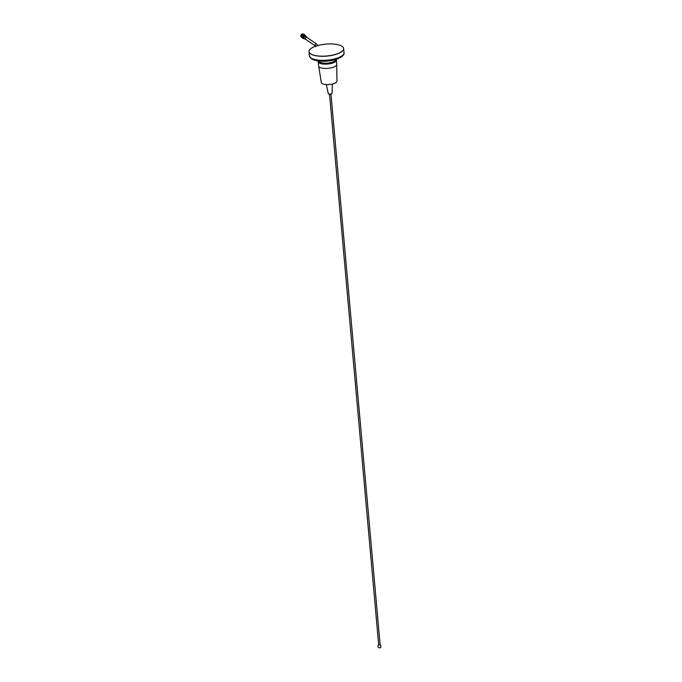 <?xml version="1.0" encoding="UTF-8"?>
<svg xmlns="http://www.w3.org/2000/svg" width="682" height="682" viewBox="0 0 682 682"><rect width="100%" height="100%" fill="white"/><g stroke="black" fill="none" stroke-linecap="round" stroke-linejoin="round"><path stroke-width="1.02" d="M343.634 48.558A17.382 5.95 174.9 0 1 343.634 48.61A17.382 5.95 174.9 0 1 330.199 55.677A17.382 5.95 174.9 0 1 310.515 53.835A17.382 5.95 174.9 0 1 309.014 51.704A17.382 5.95 174.9 0 1 309.014 51.653M319.798 62.684A8.235 2.822 174.9 0 1 319.091 61.678L319.057 61.329A8.235 2.822 174.9 0 0 319.764 62.258A8.235 2.822 174.9 0 0 328.946 63.153A8.235 2.822 174.9 0 0 335.45 59.88L335.484 60.212A8.235 2.822 174.9 0 1 329.125 63.554A8.235 2.822 174.9 0 1 319.798 62.684M344.001 52.676C345.731 58.737 322.015 64.935 311.342 58.737L309.381 55.771A17.382 5.95 174.9 0 0 310.873 57.902A17.382 5.95 174.9 0 0 330.557 59.743A17.382 5.95 174.9 0 0 344.001 52.676L343.634 48.61A17.382 5.95 174.9 0 1 330.199 55.677A17.382 5.95 174.9 0 1 310.515 53.835A17.382 5.95 174.9 0 1 309.014 51.704L309.006 51.593A17.382 5.95 174.9 0 1 322.45 44.535A17.382 5.95 174.9 0 1 342.134 46.376A17.382 5.95 174.9 0 1 343.626 48.507A17.382 5.95 174.9 0 1 330.182 55.566A17.382 5.95 174.9 0 1 310.506 53.733A17.382 5.95 174.9 0 1 309.006 51.593M318.988 61.039L318.988 61.03A8.278 2.83 -5.1 0 0 319.645 62.019A8.278 2.83 -5.1 0 0 330.591 62.633A8.278 2.83 -5.1 0 0 334.998 60.647A8.278 2.83 -5.1 0 0 335.476 59.564L335.476 59.556M319.764 62.096A8.048 2.754 -5.1 0 0 319.875 62.181A8.048 2.754 -5.1 0 0 330.523 62.787A8.048 2.754 -5.1 0 0 334.802 60.851A8.048 2.754 -5.1 0 0 334.896 60.749M301.435 37.118L301.521 37.186A1.773 1.543 -55.3 0 1 303.32 34.126M301.981 37.135L302.996 38.499L301.069 36.504A2.055 1.79 124.7 0 1 301.06 36.376L301.964 36.998A2.055 1.79 124.7 0 0 301.981 37.135L301.069 36.504M303.618 38.422A1.773 1.543 -55.3 0 1 303.55 35.157A1.773 1.543 -55.3 0 1 305.442 35.796M302.996 38.499A2.055 1.79 124.7 0 0 303.115 38.533L303.712 38.482M304.794 35.49A1.483 1.296 124.7 0 0 303.106 37.928M301.06 36.376L301.802 34.603A2.055 1.79 124.7 0 1 301.904 34.509L303.661 34.1A2.055 1.79 124.7 0 1 303.78 34.143L305.707 36.129M301.904 34.509L302.808 35.14L304.573 34.731L303.661 34.1M301.964 36.998L302.706 35.234L301.802 34.603M306.175 39.633A1.228 1.066 -55.3 0 1 306.005 37.476A1.228 1.066 -55.3 0 1 307.471 37.774M304.922 38.874A1.594 1.39 -55.3 0 1 303.976 38.669L303.456 38.311A1.594 1.39 -55.3 0 1 305.28 35.686L305.8 36.044A1.594 1.39 -55.3 0 1 306.32 36.854M378.74 644.916L380.07 644.797M380.121 644.788L378.68 644.916M328.715 94.09A1.645 0.563 -5.1 0 0 329.201 94.269A1.645 0.563 -5.1 0 0 331.307 94.082A1.645 0.563 -5.1 0 0 331.853 93.63M326.328 84.551L328.315 93.656A1.884 0.648 -5.1 0 0 328.323 93.681A1.884 0.648 -5.1 0 0 328.477 93.86A1.884 0.648 -5.1 0 0 330.54 94.065A1.884 0.648 -5.1 0 0 332.066 93.34A1.884 0.648 -5.1 0 0 332.074 93.315L332.407 84.005M318.716 66.376L321.333 82.573A7.86 2.694 -5.1 0 0 322.006 83.477A7.86 2.694 -5.1 0 0 330.804 84.321A7.86 2.694 -5.1 0 0 336.976 81.175L336.695 64.773M318.451 60.962A9.079 3.112 -5.1 0 0 318.238 61.755L318.622 66.035A9.079 3.112 -5.1 0 0 319.406 67.151A9.079 3.112 -5.1 0 0 329.696 68.106A9.079 3.112 -5.1 0 0 336.72 64.415L336.337 60.135A9.079 3.112 -5.1 0 0 335.987 59.402M318.238 61.755A9.079 3.112 -5.1 0 0 319.023 62.863A9.079 3.112 -5.1 0 0 329.312 63.827A9.079 3.112 -5.1 0 0 336.337 60.135M305.502 39.164L315.416 46.035A1.134 0.98 -55.3 0 1 316.721 44.185L317.897 45.864M305.783 39.479L304.496 38.584A1.228 1.066 -55.3 0 1 305.894 36.564L307.181 37.459M304.956 38.9L303.976 38.669A1.594 1.39 -55.3 0 1 305.8 36.044L306.388 37.229M304.888 38.857A1.466 1.27 -55.3 0 1 304.811 36.103A1.466 1.27 -55.3 0 1 306.295 36.837M304.786 38.78A1.364 1.185 -55.3 0 1 304.794 36.257A1.364 1.185 -55.3 0 1 306.184 36.76M309.381 55.771L309.014 51.704M315.434 46.044L315.8 46.708M306.789 37.297L316.721 44.185M378.689 645.019L329.542 94.312M378.842 644.814C377.683 645.624 377.589 646.562 378.57 647.61C380.692 648.25 381.332 647.371 380.488 644.959L379.942 644.712M329.201 94.269L328.323 93.681M327.701 84.577L331.068 84.278M331.307 94.082L332.066 93.34M380.13 644.891L330.983 94.184"/></g></svg>
